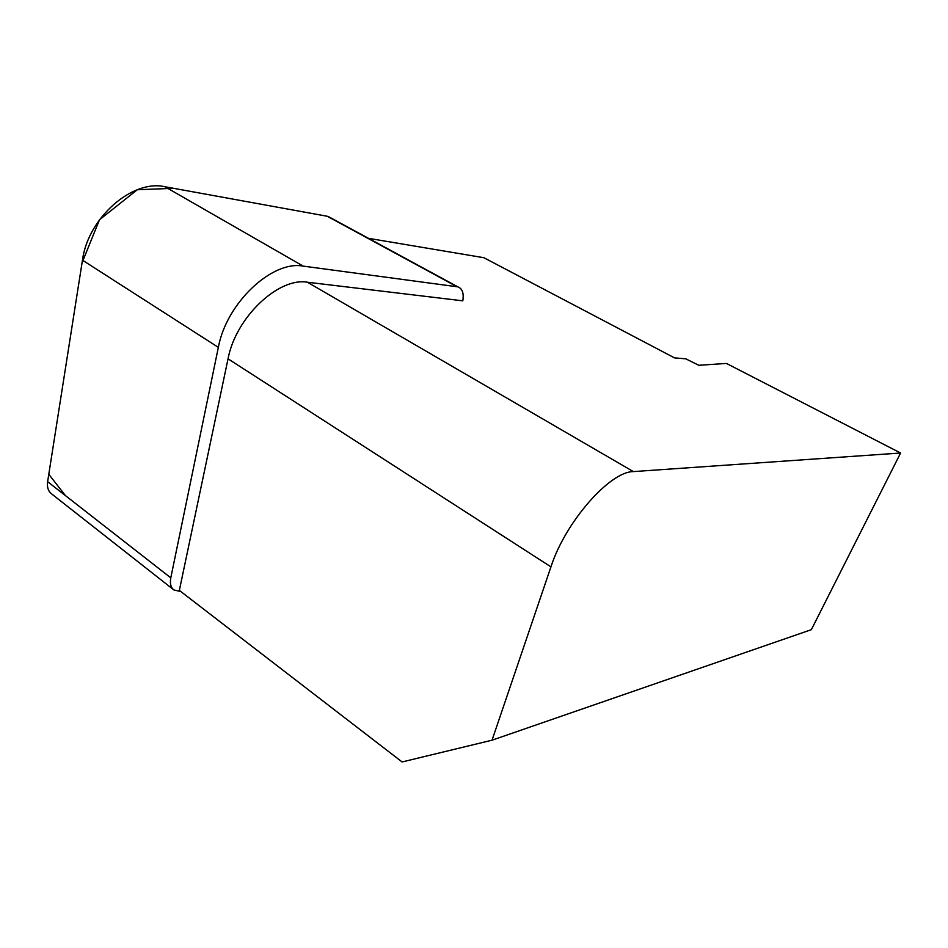 <?xml version="1.0" encoding="UTF-8"?>
<svg xmlns="http://www.w3.org/2000/svg" width="948" height="948" viewBox="0 0 948 948"><rect width="100%" height="100%" fill="white"/><g stroke="black" fill="none" stroke-linecap="round" stroke-linejoin="round"><path stroke-width="1.42" d="M173.591 589.727L51.571 493.861C48.194 491.183 46.879 487.13 47.625 481.703L82.464 260.179C87.986 217.708 132.471 179.136 164.94 186.744L303.147 266.104L457.884 286.865C462.363 288.595 463.999 293.252 462.802 300.836L307.413 282.22C278.487 277.089 235.72 317.414 228.041 358.818L179.35 590.403L402.094 761.955L492.036 740.198L550.942 566.868C565.352 521.993 609.908 471.417 633.383 471.594L900.6 453.014L726.441 363.44L698.842 365.288L685.771 358.83L674.526 357.882L483.895 257.726L368.464 238.327M492.036 740.198L811.358 629.673L900.6 453.014M47.625 481.703L170.794 577.842L218.348 347.371L82.464 260.179M170.794 577.842C169.751 583.447 170.782 587.487 173.899 589.964L180.867 591.564M303.147 266.104C272.23 260.143 226.382 302.993 218.348 347.371M164.94 186.744L327.25 216.263L330.864 217.922L327.25 216.263L173.603 188.32L137.318 189.742L99.493 219.758L82.049 262.786L48.786 474.296L65.436 495.614M228.041 358.818L550.942 566.868M307.413 282.22L633.383 471.594M456.889 286.651L327.25 216.263M457.884 286.865L328.304 216.535"/></g></svg>
